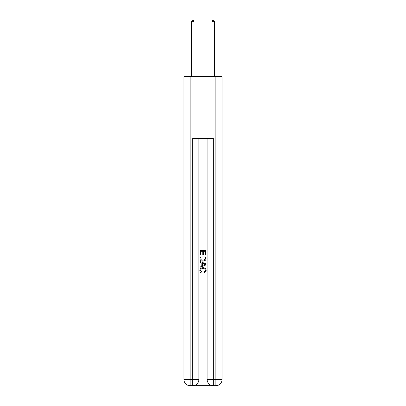<?xml version="1.0" encoding="UTF-8"?>
<svg xmlns="http://www.w3.org/2000/svg" width="406" height="406" viewBox="0 0 406 406"><rect width="100%" height="100%" fill="white"/><g stroke="black" fill="none" stroke-linecap="round" stroke-linejoin="round"><path stroke-width="0.61" d="M193.16 385.7L212.84 385.7M190.125 76.648L190.125 379.519L183.943 379.519L183.943 76.648L222.057 76.648L222.057 379.519L215.875 379.519L215.875 76.648M213.302 385.7L213.302 379.519L207.121 379.519A6.181 6.181 0 0 0 213.302 385.7L215.875 385.7L215.875 379.519L213.302 379.519L213.302 138.461L192.698 138.461L192.698 379.519L190.125 379.519L190.125 385.7L192.698 385.7A6.181 6.181 0 0 0 198.879 379.519L192.698 379.519L192.698 385.7M198.879 138.461L198.879 379.519M207.121 379.519L207.121 138.461M215.875 385.7A6.181 6.181 0 0 0 222.057 379.519M183.943 379.519A6.181 6.181 0 0 0 190.125 385.7M199.909 254.907L199.909 250.39L206.091 250.39L206.091 254.75L205.375 254.75L205.375 251.263L203.477 251.263L203.477 254.511L202.761 254.511L202.761 251.263L200.625 251.263L200.625 254.907L199.909 254.907M199.909 258.312L199.909 256.095L206.091 256.095L205.999 259.302L205.558 260.2L203.036 261.17C201.056 261.175 200.016 260.226 199.909 258.312M200.625 256.968L201.061 259.703L203.046 260.297L205.248 259.241L205.375 256.968L200.625 256.968M199.909 262.357L199.909 261.434L206.091 263.885L206.091 264.869L199.909 267.326L199.909 266.397L201.812 265.697L201.812 263.063L199.909 262.357M204.233 263.956L202.523 263.321L202.523 265.433L205.375 264.377L204.233 263.956M200.544 270.452L202.092 272.182L201.889 273.055C200.579 272.715 199.894 271.873 199.828 270.533C199.996 268.635 201.066 267.681 203.046 267.666C204.944 267.706 205.984 268.655 206.172 270.513L204.375 272.898L204.188 272.025L205.456 270.472C205.274 269.137 204.472 268.493 203.051 268.539C201.604 268.462 200.767 269.102 200.544 270.452M193.987 76.648L193.987 21.64L191.409 21.64L191.409 76.648M191.409 21.64L192.185 20.3L193.215 20.3L193.987 21.64M214.591 76.648L214.591 21.64L212.013 21.64L212.013 76.648M212.013 21.64L212.785 20.3L213.815 20.3L214.591 21.64"/></g></svg>
